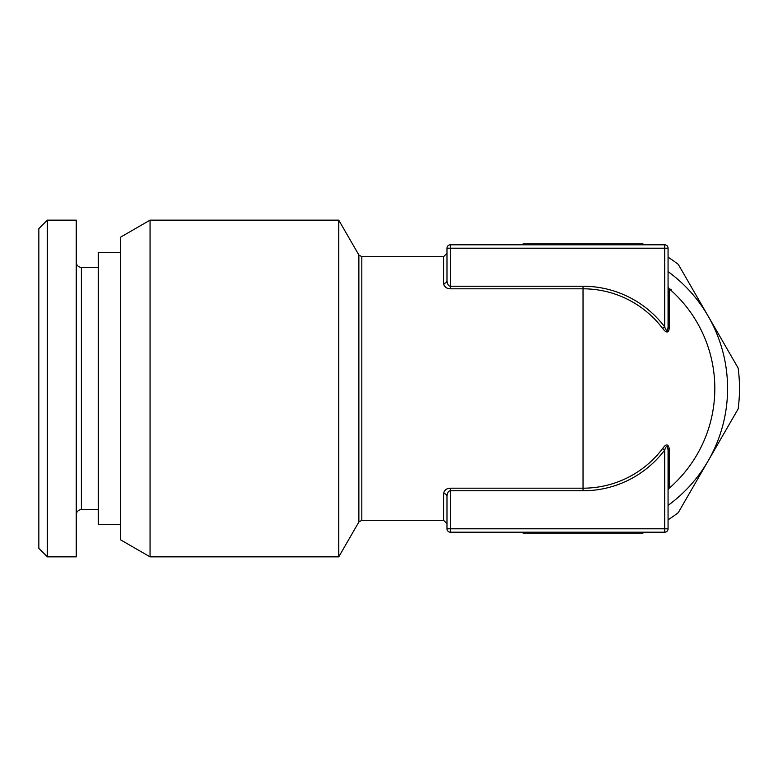 <?xml version="1.0" encoding="UTF-8"?>
<svg xmlns="http://www.w3.org/2000/svg" width="777" height="777" viewBox="0 0 777 777"><rect width="100%" height="100%" fill="white"/><g stroke="black" fill="none" stroke-linecap="round" stroke-linejoin="round"><path stroke-width="1.17" d="M644.91 532.196A156.449 156.449 0 0 1 642.9 533.051L523.174 533.051A156.449 156.449 0 0 1 521.163 532.196M598.688 532.196A144.551 144.551 0 0 1 567.385 532.196M567.385 244.804A144.551 144.551 0 0 1 583.041 243.949L523.174 243.949A156.449 156.449 0 0 0 521.163 244.804M668.065 505.4A144.551 144.551 0 0 0 708.216 460.771L738.15 408.935A156.449 156.449 0 0 0 738.15 368.065L708.216 316.229A144.551 144.551 0 0 1 708.216 460.771L678.292 512.616A156.449 156.449 0 0 1 668.065 519.832M668.065 271.6A144.551 144.551 0 0 1 708.216 316.229L678.292 264.384A156.449 156.449 0 0 0 668.065 257.168M644.91 244.804A156.449 156.449 0 0 0 642.9 243.949L583.041 243.949A144.551 144.551 0 0 1 598.688 244.804M664.665 532.196L664.665 528.797L668.065 528.797A3.399 3.399 0 0 1 664.665 532.196L450.388 532.196A3.399 3.399 0 0 1 446.989 528.797L446.989 496.27A3.399 2.71 -0 0 0 443.589 493.56C444.347 490.064 446.62 488.277 450.388 488.189L583.041 488.189A99.689 99.689 0 0 0 662.616 448.552C665.899 443.745 668.103 443.745 669.24 448.552L669.24 488.189A131.799 131.799 0 0 0 669.24 288.811A131.799 131.799 0 0 1 669.24 488.189L669.24 488.199A3.399 3.399 0 0 0 668.065 490.763A3.399 3.399 -134.8 0 1 669.24 488.189A3.399 3.399 0 0 0 668.065 490.763M668.065 326.894C667.705 331.73 666.569 331.73 664.665 326.894A102.263 102.263 0 0 0 583.041 286.237L450.388 286.237C448.533 286.15 447.406 284.314 446.989 280.73L446.989 248.203L668.065 248.203L668.065 326.894A3.399 2.049 180 0 0 669.24 328.448C668.531 333.158 666.326 333.158 662.616 328.448A99.689 99.689 0 0 0 583.041 288.811L450.388 288.811C446.678 288.723 444.415 286.936 443.589 283.44L443.589 256.701L446.989 253.302L446.989 280.031M443.589 283.624L444.017 285.237M444.735 286.334L445.58 287.16M446.989 496.969L446.989 496.27C447.367 492.686 448.504 490.85 450.388 490.763L583.041 490.763A102.263 102.263 0 0 0 664.665 450.106C666.355 445.163 667.482 445.163 668.065 450.106A3.399 2.049 180 0 1 669.24 448.552M662.616 448.552L664.665 450.106L664.665 528.797L450.388 528.797L450.388 532.196A3.399 3.399 0 0 1 446.989 528.797L450.388 528.797L450.388 488.189M668.065 528.797L668.065 450.106M669.24 328.448L669.24 288.811A3.399 3.399 0 0 1 668.065 286.237L668.065 296.765M446.989 280.953L446.989 248.203A3.399 3.399 0 0 1 450.388 244.804L664.665 244.804L664.665 326.894L662.616 328.448M446.989 528.797L446.989 496.27M447.222 494.337L447.057 495.24M446.989 280.73A3.399 2.71 0 0 1 443.589 283.44M664.665 244.804A3.399 3.399 0 0 1 668.065 248.203M338.753 220.144L338.753 556.856L150.058 556.856L150.058 220.144L338.753 220.144L358.877 255.002L358.877 521.998L338.753 556.856M150.058 220.144L120.474 237.218L120.474 539.782L150.058 556.856M120.474 524.543L98.368 524.543L98.368 252.457L120.474 252.457M76.263 514.772A5.099 5.099 0 0 1 81.362 509.663L98.368 509.663M76.263 262.228A5.099 5.099 0 0 0 81.362 267.337L98.368 267.337M76.263 220.144L76.263 556.856L47.348 556.856L47.348 220.144L76.263 220.144M47.348 220.144L38.85 228.642L38.85 548.358L47.348 556.856M358.877 255.002L361.82 256.701L361.82 520.299L443.589 520.299L443.589 493.56M583.041 286.237L583.041 490.763M450.388 244.804L450.388 288.811L454.72 288.811M81.362 267.337L81.362 509.663M361.82 256.701L443.589 256.701M669.25 288.811L671.464 289.636M443.589 520.299L446.989 523.698M358.877 521.998L361.82 520.299"/></g></svg>
